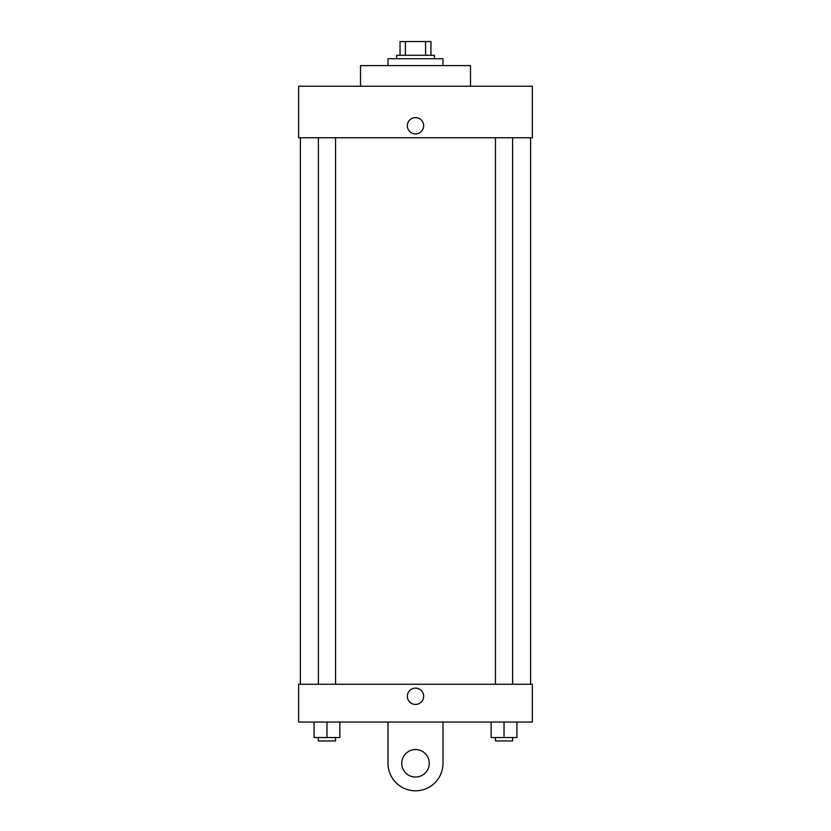 <?xml version="1.0" encoding="UTF-8"?>
<svg xmlns="http://www.w3.org/2000/svg" width="831" height="831" viewBox="0 0 831 831"><rect width="100%" height="100%" fill="white"/><g stroke="black" fill="none" stroke-linecap="round" stroke-linejoin="round"><path stroke-width="1.25" d="M405.414 55.293L405.414 41.55L400.033 41.55L400.033 55.293L400.033 41.55M405.414 41.55L430.967 41.55L430.967 55.293M425.586 55.293L425.586 41.55M396.595 58.731L396.595 55.293L434.405 55.293L434.405 58.731M442.996 65.607L442.996 58.731L388.004 58.731L388.004 65.607M470.491 86.227L470.491 65.607L360.509 65.607L360.509 86.227M298.641 86.227L532.359 86.227L532.359 137.78L298.641 137.78L298.641 86.227M407.335 125.751A8.165 8.165 0 0 1 419.582 118.688A8.165 8.165 0 0 1 419.582 132.825A8.165 8.165 0 0 1 407.335 125.751M300.365 684.256L300.365 137.78M495.442 137.78L495.442 684.256M318.377 684.256L318.377 137.78M298.641 684.256L532.359 684.256L532.359 722.056L298.641 722.056L298.641 684.256L532.359 684.256M491.142 722.056L491.142 737.523L516.924 737.523L516.924 722.056L516.924 737.523M504.033 737.523L504.033 722.056M512.623 737.523L512.623 740.961L495.442 740.961L495.442 737.523M314.076 722.056L314.076 737.523L339.858 737.523L339.858 722.056L339.858 737.523M326.967 737.523L326.967 722.056M335.558 737.523L335.558 740.961L318.377 740.961L318.377 737.523M407.335 696.285A8.165 8.165 0 0 1 419.582 689.211A8.165 8.165 0 0 1 419.582 703.348A8.165 8.165 0 0 1 407.335 696.285M442.996 722.056L442.996 763.305A27.496 27.496 0 0 1 415.5 790.8A27.496 27.496 0 0 1 388.004 763.305L388.004 722.056M415.5 777.047A13.743 13.743 0 0 1 403.596 756.428A13.743 13.743 0 0 1 427.404 756.428A13.743 13.743 0 0 1 415.5 777.047M530.635 684.256L530.635 137.78M512.623 137.78L512.623 684.256M335.558 684.256L335.558 137.78"/></g></svg>
